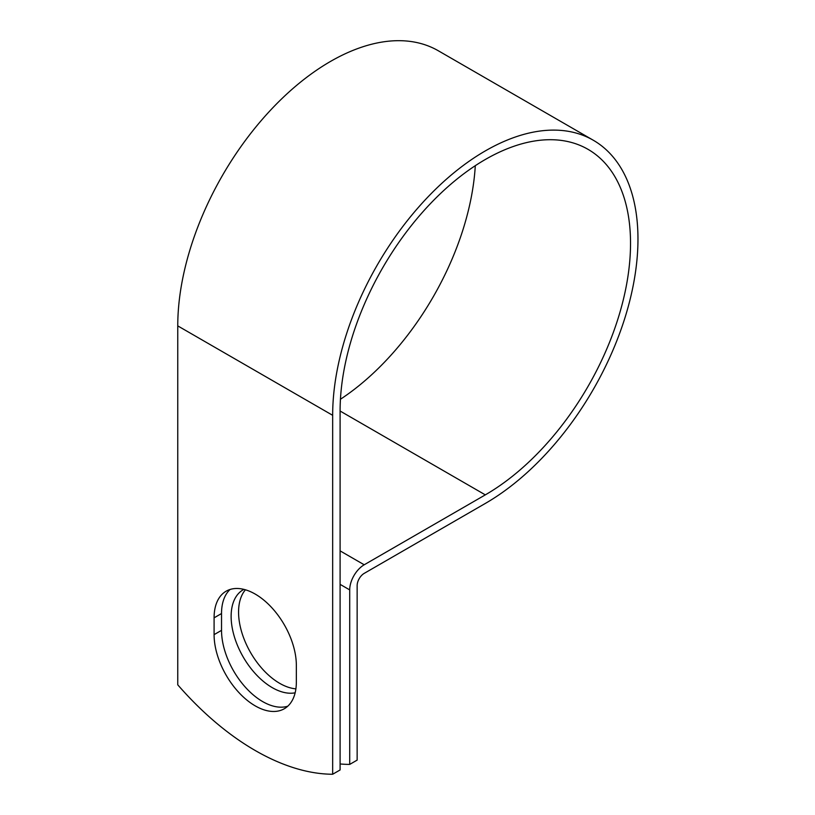 <?xml version="1.0" encoding="UTF-8"?>
<svg xmlns="http://www.w3.org/2000/svg" width="815" height="815" viewBox="0 0 815 815"><rect width="100%" height="100%" fill="white"/><g stroke="black" fill="none" stroke-linecap="round" stroke-linejoin="round"><path stroke-width="1.22" d="M255.217 705.872A58.16 33.578 -120 0 0 284.292 708.755A58.16 33.578 -120 0 0 296.344 682.135L296.344 665.315A58.16 33.578 -120 0 0 270.957 606.788A58.16 33.578 -120 0 0 226.132 591.201A58.16 33.578 -120 0 0 214.09 617.831L214.09 634.641A58.16 33.578 -120 0 0 255.217 705.872M230.095 589.469A58.16 33.578 -120 0 0 221.527 613.542L221.527 630.352A58.16 33.578 -120 0 0 262.654 701.583A58.16 33.578 -120 0 0 287.777 706.198M295.896 688.848A58.16 33.578 60 0 1 279.688 683.337A58.16 33.578 60 0 1 243.451 637.371A58.16 33.578 60 0 1 245.427 589.805M295.142 692.811A58.16 33.578 60 0 1 272.251 687.636A58.16 33.578 60 0 1 234.262 636.383A58.16 33.578 60 0 1 243.176 589.775A58.16 33.578 60 0 1 243.889 589.388M340.099 763.961A246.446 142.289 -120 0 0 349.706 764.409L349.706 589.897A20.507 11.838 -60 0 1 364.203 564.785L485.312 494.868A205.37 118.572 120 0 0 619.482 313.887A205.37 118.572 120 0 0 588.002 149.328A205.37 118.572 120 0 0 429.739 204.351A205.37 118.572 120 0 0 340.099 411.025L340.099 769.961L332.663 774.25A246.446 142.289 60 0 1 177.762 684.824L177.762 325.888A215.883 124.644 120 0 1 271.996 108.629A215.883 124.644 120 0 1 438.358 50.795L593.259 140.221A215.883 124.644 120 0 0 426.897 198.055A215.883 124.644 120 0 0 332.663 415.314L332.663 774.25M349.706 764.409L357.143 760.12L357.143 585.608A9.994 5.766 -60 0 1 364.203 573.373L485.312 503.446A215.883 124.644 120 0 0 626.348 313.215A215.883 124.644 120 0 0 593.259 140.221M340.446 399.248A205.37 118.572 120 0 0 475.288 165.689M349.706 589.897L340.099 584.355M332.663 415.314L177.762 325.888M485.312 494.868L340.099 411.025M364.203 564.785L340.099 550.869M221.527 613.542L214.09 617.831M221.527 630.352L214.09 634.641"/></g></svg>
